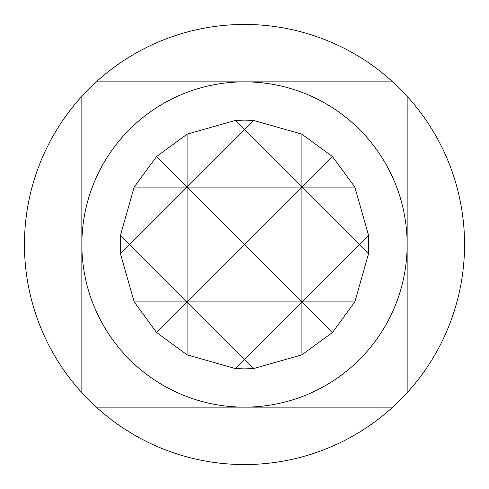 <?xml version="1.0" encoding="UTF-8"?>
<svg xmlns="http://www.w3.org/2000/svg" width="489" height="489" viewBox="0 0 489 489"><rect width="100%" height="100%" fill="white"/><g stroke="black" fill="none" stroke-linecap="round" stroke-linejoin="round"><path stroke-width="0.73" d="M244.5 81.852A162.648 162.648 0 0 1 407.148 244.5A162.648 162.648 0 0 1 244.5 407.148A162.648 162.648 0 0 1 81.852 244.5A162.648 162.648 0 0 1 244.5 81.852L392.716 81.852A220.05 220.05 0 0 0 96.284 81.852L244.5 81.852M244.5 464.55A220.05 220.05 0 0 0 392.716 407.148L96.284 407.148A220.05 220.05 0 0 0 244.5 464.55M314.671 81.852L392.716 81.852A220.05 220.05 0 0 1 407.148 96.284L407.148 392.716A220.05 220.05 0 0 0 407.148 96.284M407.148 392.716A220.05 220.05 0 0 1 392.716 407.148M156.553 156.553L134.163 187.098L120.465 235.276L120.465 253.724L134.163 301.902L156.553 332.447L187.098 354.837L235.276 368.535L244.5 368.877L253.724 368.535L301.902 354.837L332.447 332.447L354.837 301.902L368.535 253.724L368.535 235.276L354.837 187.098L332.447 156.553L301.902 134.163L253.724 120.465L244.5 120.123L235.276 120.465L187.098 134.163L156.553 156.553L187.098 187.098L244.5 129.689L301.902 187.098L301.902 134.163M332.447 332.447L301.902 301.902L301.902 187.098L332.447 156.553M253.724 120.465L244.5 129.689L235.276 120.465M301.902 354.837L301.902 301.902L244.5 359.311L187.098 301.902L187.098 134.163M368.535 235.276L359.311 244.5L368.535 253.724M235.276 368.535L244.5 359.311L253.724 368.535M187.098 354.837L187.098 301.902L156.553 332.447M120.465 253.724L129.689 244.5L120.465 235.276M354.837 301.902L301.902 301.902L359.311 244.5L301.902 187.098L244.5 244.5L301.902 301.902L187.098 301.902L244.5 244.5L187.098 187.098L129.689 244.5L187.098 301.902L134.163 301.902M354.837 187.098L134.163 187.098M96.284 407.148A220.05 220.05 0 0 1 81.852 392.716L81.852 96.284A220.05 220.05 0 0 1 96.284 81.852L174.335 81.852M81.852 96.284A220.05 220.05 0 0 0 81.852 392.716"/></g></svg>
